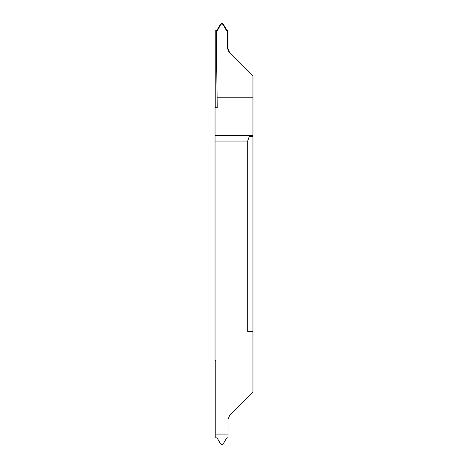 <?xml version="1.0" encoding="UTF-8"?>
<svg xmlns="http://www.w3.org/2000/svg" width="468" height="468" viewBox="0 0 468 468"><rect width="100%" height="100%" fill="white"/><g stroke="black" fill="none" stroke-linecap="round" stroke-linejoin="round"><path stroke-width="0.7" d="M252.954 292.178L252.954 254.797L252.954 292.178M227.577 30.724L228.039 30.28L226.641 29.981L226.372 30.432L227.577 30.724L227.325 47.958L228.811 51.626L252.954 75.769L252.954 136.597L249.21 136.597L247.689 141.043L215.046 141.043L215.046 360.36L215.783 360.36L215.783 437.72L217.181 438.019L220.516 443.799L221.908 444.6L223.3 443.799L226.641 438.019L228.039 437.72L228.039 419.328L229.583 415.602L252.954 392.231L252.954 136.597M252.954 213.203L252.954 175.822L252.954 213.203M215.783 434.07L228.039 434.07L215.783 434.076M226.641 29.981L223.3 24.201L221.908 23.4L220.516 24.201L217.181 29.981L215.783 30.28L215.783 107.64M228.811 51.626L229.583 52.398L228.039 48.672L228.039 30.28M215.046 141.043L215.046 107.64L217.228 107.64L216.245 30.724L215.783 30.28M216.742 30.244L217.017 30.695L216.245 30.724M217.017 30.695L217.45 30.432L217.181 29.981M220.516 24.201L220.732 24.576L217.45 30.432M220.732 24.576L221.908 23.774L223.09 24.576L223.3 24.201M221.908 23.4L221.908 23.774M226.372 30.432L223.09 24.576M217.228 97.765L252.954 97.765M252.954 331.402L247.689 331.402L247.689 141.043M226.804 30.695L227.074 30.244M228.039 48.672L227.325 47.958M215.046 135.498L252.954 135.498"/></g></svg>

